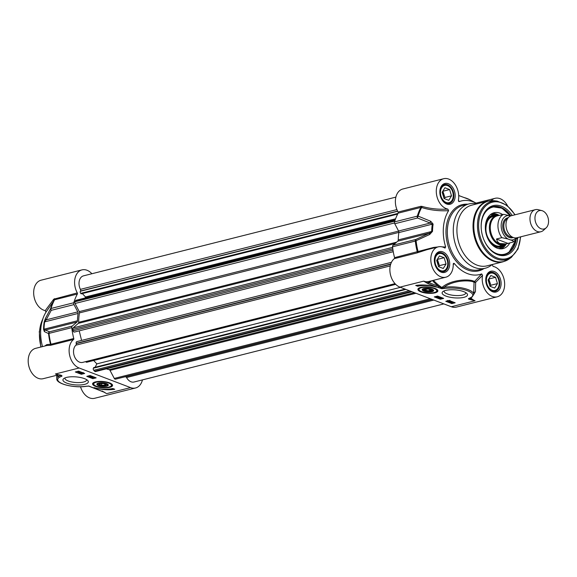 <?xml version="1.0" encoding="UTF-8"?>
<svg xmlns="http://www.w3.org/2000/svg" width="577" height="577" viewBox="0 0 577 577"><rect width="100%" height="100%" fill="white"/><g stroke="black" fill="none" stroke-linecap="round" stroke-linejoin="round"><path stroke-width="0.87" d="M80.528 386.756A15.637 10.884 75.9 0 0 94.635 398.289L135.559 387.975A15.637 10.884 -104.1 0 1 130.546 387.607L79.136 368.003A15.637 10.884 -104.1 0 1 69.514 354.696A15.637 10.884 -104.1 0 1 73.546 339.507A0.945 0.656 75.9 0 0 73.777 338.504A52.132 36.279 -104.1 0 1 71.772 327.657A1.897 1.32 -104.1 0 1 72.262 326.07L76.979 322.045A1.897 1.32 75.9 0 0 77.484 320.769A43.6 30.343 -104.1 0 1 78.075 313.455A1.897 1.32 75.9 0 0 77.794 311.876L73.993 304.598A1.897 1.32 -104.1 0 1 73.777 302.745A52.132 36.279 -104.1 0 1 77.354 294.025A0.945 0.656 75.9 0 0 77.296 292.914A15.637 10.884 -104.1 0 1 81.984 269.885A15.637 10.884 -104.1 0 1 91.887 273.743M46.925 345.493L35.579 348.357A15.637 10.884 75.9 0 0 28.85 366.179A15.637 10.884 75.9 0 0 43.225 378.685L58.212 374.913M42.503 346.611A37.916 26.383 -104.1 0 1 45.987 312.164L54.591 299.766L77.354 294.025M81.984 269.885L41.068 280.198A15.637 10.884 75.9 0 0 33.863 295.612A15.637 10.884 75.9 0 0 45.251 310.606L45.987 312.164M104.834 392.447L88.649 385.977M102.605 391.17A0.945 0.613 110.9 0 1 102.136 390.99M88.8 386.063L85.951 386.28A0.945 0.534 81.5 0 0 86.168 386.323A0.945 0.534 81.5 0 0 86.355 386.222M85.951 386.28A18.01 5.669 4.6 0 1 64.047 384.383A18.01 5.669 4.6 0 1 59.424 377.264A0.945 0.822 -120.6 0 1 58.638 376.175L58.623 376.182A18.954 5.965 -175.4 0 0 56.813 378.462C55.435 383.755 74.166 388.314 86.168 386.323L88.728 386.114L104.964 392.526M60.946 375.375L58.638 376.175L57.051 375.432M59.424 377.264L61.609 376.283A0.945 0.721 -108.3 0 1 60.953 375.403M60.91 375.324A0.945 0.534 -72.4 0 0 61.083 375.447A0.945 0.534 -72.4 0 0 61.09 375.454A0.945 0.534 -72.4 0 0 61.292 375.447L58.414 374.668M58.681 374.79L58.234 374.906M77.296 292.914L53.74 299.189A0.945 0.7 -147.4 0 1 54.058 300.155A51.894 36.113 75.9 0 0 50.538 308.767A1.897 1.349 29.1 0 0 51.23 310.339A1.897 1.32 -104.1 0 1 51.014 308.486A1.897 0.887 -163.3 0 0 50.538 308.767L45.439 318.417A1.897 1.342 26.7 0 0 46.174 319.846L51.23 310.339L73.993 304.598M53.74 299.189L45.251 310.606M46.946 345.486L50.033 345.334A0.945 0.902 101.3 0 0 50.509 344.26L46.845 344.606L44.725 346.049M50.033 345.334L50.79 345.241A0.945 0.656 75.9 0 0 51.014 344.238L50.509 344.26A51.894 36.113 75.9 0 1 48.54 333.556L49.009 333.391A1.897 1.32 -104.1 0 1 49.507 331.804A1.897 1.803 111.3 0 0 48.54 333.556L44.379 331.609A1.897 1.818 115.9 0 1 45.352 330.015L44.032 329.2A43.6 30.343 -104.1 0 1 44.624 321.887L46.174 319.846L77.794 311.876M45.439 318.417L44.148 322.132A43.362 30.177 75.9 0 0 43.563 329.402L44.379 331.609M84.509 378.642A12.744 4.01 -175.4 0 0 63.758 378.591A12.744 4.01 -175.4 0 0 75.313 384.881A12.744 4.01 -175.4 0 0 87.726 380.517A12.744 4.01 -175.4 0 0 84.509 378.642M109.551 382.876A10.025 3.159 -175.4 0 0 99.713 381.39A10.025 3.159 -175.4 0 0 92.81 383.243A10.025 3.159 -175.4 0 0 102.317 387.78A10.025 3.159 -175.4 0 0 112.428 384.816A10.025 3.159 -175.4 0 0 109.551 382.876M112.717 388.501L114.751 389.273A16.495 5.193 4.6 0 1 94.022 387.593A14.216 4.479 -175.4 0 0 112.717 388.501M90.091 375.526L96.179 377.848L92.875 378.678L86.788 376.355L90.091 375.526M81.379 374.293L75.291 371.97L78.587 371.134L84.675 373.456L81.379 374.293L81.444 373.449M78.328 372.201L79.446 372.627M79.914 372.807L80.585 373.067M79.907 372.655L79.251 372.259L81.66 372.367L79.907 372.655M80.131 372.598L79.496 372.353L81.025 372.367L80.145 372.36M76.654 371.624L80.347 371.891L76.474 371.667M79.467 371.848L77.311 371.739L79.467 371.848M79.489 371.768L77.332 371.66L79.489 371.768M82.864 372.764L82.511 373.326L80.578 373.103L82.857 372.821L82.511 373.326M80.838 373.326L80.607 372.807M81.444 372.922L82.655 372.872L82.251 373.225L81.054 373.038M82.655 372.872L82.251 373.225L82.287 372.8M88.252 375.988L89.493 376.464M90.668 376.911L91.967 377.408M92.363 377.56L94.794 377.315M89.485 376.557L91.036 376.168L90.481 375.995L91.721 376.154L89.738 376.651L89.529 376.024L90.264 375.836M90.286 375.598L90.243 376.053M93.041 376.651L90.423 376.94L92.839 376.572M92.435 377.38L91.779 376.99L94.188 377.098L92.435 377.38M92.659 377.329L92.024 377.084L93.553 377.098L92.681 377.091M92.875 378.678L92.947 377.784M111.512 388.761A16.495 5.193 -175.4 0 0 113.042 388.624M86.564 379.623A10.848 3.412 4.6 0 1 86.593 379.954A10.848 3.412 4.6 0 1 75.508 382.493A10.848 3.412 4.6 0 1 64.963 378.216A10.848 3.412 4.6 0 1 65.042 377.892M93.496 382.645A9.477 2.986 -175.4 0 0 93.164 383.337L93.193 382.977A9.477 2.986 4.6 0 1 93.214 382.839M112.089 384.354A9.477 2.986 4.6 0 1 112.089 384.498L112.061 384.852A9.477 2.986 -175.4 0 0 111.851 384.123M98.58 385.638A5.734 1.803 -175.4 0 0 100.672 386.201A5.734 1.803 -175.4 0 0 106.565 386.215A5.734 1.803 -175.4 0 0 108.014 384.47A5.734 1.803 -175.4 0 0 102.713 382.832A5.734 1.803 -175.4 0 0 97.225 383.604A5.734 1.803 -175.4 0 0 98.58 385.638M106.99 385.486A4.739 1.493 4.6 0 1 101.004 385.926A4.739 1.493 4.6 0 1 98.076 384.765A4.739 1.493 4.6 0 1 102.692 383.142A4.739 1.493 4.6 0 1 106.99 385.486L107.488 385.104A5.236 1.652 -175.4 0 0 107.748 384.239M97.527 383.416A5.236 1.652 -175.4 0 0 97.643 384.311L98.076 384.765M100.153 383.568L98.927 384.585L101.343 385.652L104.985 385.696L106.218 384.679L103.802 383.611L100.153 383.568M98.927 384.585L100.189 383.568M101.343 385.652L101.516 385.169L99.381 384.232M104.985 385.696L104.733 385.212L101.516 385.169L101.639 383.582M105.67 384.441L104.733 385.212L104.826 384.066M142.447 379.882A15.637 10.884 -104.1 0 1 135.559 387.975M425.855 290.952L429.562 291.284L431.589 290.447L429.915 289.279L426.208 288.947L424.182 289.784L425.855 290.952L426.122 290.498L424.759 289.546M429.562 291.284L429.396 290.786L426.122 290.498L426.252 288.947M431.077 290.094L429.396 290.786L429.519 289.243M430.024 291.601A4.739 1.493 4.6 0 1 423.388 290.253A4.739 1.493 4.6 0 1 428.004 288.63A4.739 1.493 4.6 0 1 432.303 290.967A4.739 1.493 4.6 0 1 430.024 291.601M432.303 290.967L432.8 290.584A5.236 1.652 -175.4 0 0 433.06 289.719M422.84 288.897A5.236 1.652 -175.4 0 0 422.955 289.791L423.388 290.253M430.471 291.919A5.734 1.803 -175.4 0 0 433.327 289.95A5.734 1.803 -175.4 0 0 428.026 288.312A5.734 1.803 -175.4 0 0 422.537 289.084A5.734 1.803 -175.4 0 0 423.893 291.125A5.734 1.803 -175.4 0 0 430.471 291.919M418.808 288.132A9.477 2.986 -175.4 0 0 418.476 288.817L418.505 288.457A9.477 2.986 4.6 0 1 418.527 288.32M437.402 289.842A9.477 2.986 4.6 0 1 437.402 289.979L437.373 290.339A9.477 2.986 -175.4 0 0 437.164 289.611M420.9 291.875A10.025 3.159 -175.4 0 0 432.526 293.253A10.025 3.159 -175.4 0 0 437.741 290.303A10.025 3.159 -175.4 0 0 428.141 286.971A10.025 3.159 -175.4 0 0 418.123 288.724A10.025 3.159 -175.4 0 0 420.9 291.875M469.159 299.304L475.08 300.754L469.779 298.439A0.945 0.534 107.6 0 1 469.159 299.304A1.839 0.577 -175.4 0 1 468.841 298.468A0.945 0.721 71.7 0 0 469.216 298.468L469.216 298.468A0.945 0.721 71.7 0 0 469.231 298.46M447.875 209.119C438.65 209.631 430.009 208.723 421.96 206.371A0.945 0.447 -72.6 0 1 421.636 207.496C429.995 210.115 438.989 211.175 448.61 210.677L447.875 209.119A15.637 10.884 -104.1 0 1 436.486 194.124A15.637 10.884 -104.1 0 1 443.684 178.711L402.76 189.025A15.637 10.884 75.9 0 0 398.072 212.055A0.945 0.656 -104.1 0 1 398.13 213.165A52.132 36.279 75.9 0 0 394.553 221.885A1.897 1.32 75.9 0 0 394.769 223.739L398.57 231.016A1.897 1.32 -104.1 0 1 398.851 232.589A43.6 30.343 75.9 0 0 398.26 239.902A1.897 1.32 -104.1 0 1 397.755 241.186L393.038 245.211A1.897 1.32 75.9 0 0 392.548 246.797A52.132 36.279 75.9 0 0 394.553 257.645A0.945 0.656 -104.1 0 1 394.322 258.647A15.637 10.884 75.9 0 0 390.283 273.837A15.637 10.884 75.9 0 0 399.911 287.137L451.322 306.748A15.637 10.884 75.9 0 0 456.335 307.115L497.259 296.802A15.637 10.884 -104.1 0 1 485.913 291.111A15.637 10.884 -104.1 0 1 482.545 275.373L481.701 273.909L474.438 281.583A0.945 0.894 -48.7 0 0 474.049 282.312L475.643 282.355A0.945 0.49 41.4 0 0 474.438 281.583C471.344 278.857 451.618 278.85 441.859 287.505A51.858 36.091 -104.1 0 1 433.442 280.321M445.949 296.102A12.744 4.01 -175.4 0 0 461.521 297.768A12.744 4.01 -175.4 0 0 466.916 293.505A12.744 4.01 -175.4 0 0 455.145 289.87A12.744 4.01 -175.4 0 0 442.941 291.573A12.744 4.01 -175.4 0 0 445.949 296.102M417.741 286.242L415.707 285.471A16.495 5.193 4.6 0 1 436.436 287.151A14.216 4.479 -175.4 0 0 417.741 286.242L417.813 285.348A14.216 4.479 4.6 0 1 419.017 285.088M440.366 299.225L434.279 296.903L437.575 296.073L443.67 298.396L440.366 299.225L440.439 298.331L442.278 297.862M449.079 300.458L455.166 302.781L451.863 303.61L445.776 301.288L449.079 300.458M448.322 301.331L448.863 301.54M449.396 301.742L450.175 302.038M450.608 301.382L451.264 301.771L448.856 301.663L450.608 301.382M448.884 301.302L448.856 301.663M450.385 301.432L451.019 301.677L449.49 301.663L450.385 301.432M454.034 302.348L451.084 302.536L450.168 302.139L451.142 301.908L453.991 302.334M450.197 301.757L450.168 302.139M450.709 301.764L450.673 302.16M451.048 302.182L453.197 302.29L451.048 302.182M451.026 302.261L453.183 302.37L451.026 302.261M447.658 301.208L448.004 300.704L449.93 300.927L447.658 301.208L448.004 300.704M449.108 300.682L449.072 301.107L447.86 301.158L449.476 300.754M447.875 300.92L448.264 300.805M451.863 303.61L451.935 302.723M435.736 296.535L436.335 296.766M436.998 297.018L437.467 297.198M438.051 297.415L438.801 297.703M439.472 297.963L440.439 298.331M436.32 296.931L438.304 296.434L438.96 296.982L436.32 296.931L436.363 296.39L437.359 296.145M441.03 297.386L439.479 297.862L440.035 298.035L438.787 297.876L438.895 297.321M438.787 297.876L441.023 297.472M437.654 297.458L440.287 297.169L437.654 297.458M437.481 297.025L437.453 297.386M438.989 296.607L438.96 296.982M437.366 296.124L437.33 296.506M437.582 296.073L437.554 296.448M437.856 296.181L437.828 296.549M437.856 296.701L438.491 296.946L436.962 296.931L437.856 296.701M465.754 292.611A10.848 3.412 4.6 0 1 465.776 292.943A10.848 3.412 4.6 0 1 459.04 295.539A10.848 3.412 4.6 0 1 447.413 293.974A10.848 3.412 4.6 0 1 444.153 291.205A10.848 3.412 4.6 0 1 444.232 290.873M423.691 281.158L427.846 283.581A0.945 0.613 -69.1 0 0 428.581 282.514L423.691 281.158M427.846 283.581L437.849 287.389A0.945 0.613 -69.1 0 0 438.578 286.329L428.581 282.514A16.589 11.54 75.9 0 0 431.755 280.747M437.849 287.389L441.657 288.68L441.867 288.017L438.578 286.329A52.687 36.668 75.9 0 1 432.397 280.581M441.859 288.125L444.03 287.288C453.688 279.787 471.092 280.04 474.049 282.304L473.681 293.679M441.657 288.68L444.499 288.464A0.945 0.534 -98.5 0 1 444.03 287.288A18.954 5.965 -175.4 0 1 463.821 288.341A18.954 5.965 -175.4 0 1 473.789 294.494L474.034 291.479M444.499 288.464A18.01 5.669 4.6 0 1 466.411 290.361A18.01 5.669 4.6 0 1 471.034 297.487A0.945 0.822 59.4 0 0 471.589 297.407A0.945 0.822 59.4 0 0 471.589 297.4L473.789 294.494M469.988 298.186A0.945 0.44 135.5 0 0 469.779 298.439L469.555 298.352M441.867 288.017L441.859 287.505M472.022 297.126L475.441 291.681L475.643 282.355L482.545 275.373M448.61 210.677A37.916 26.383 75.9 0 0 445.682 247.043L441.932 246.841M453.248 264.699L454.265 263.444L453.457 263.379L453.241 264.194A15.637 10.884 -104.1 0 1 445.848 277.191A15.637 10.884 -104.1 0 1 431.473 264.692A15.637 10.884 -104.1 0 1 438.203 246.862A15.637 10.884 -104.1 0 1 444.752 247.966L445.091 248.074M444.752 247.966L445.682 247.043M454.265 263.444A37.916 26.383 75.9 0 0 481.701 273.909M492.578 264.439A37.916 26.383 75.9 0 1 492.332 264.836L493.068 266.394A15.637 10.884 -104.1 0 1 504.457 281.388A15.637 10.884 -104.1 0 1 497.259 296.802M491.215 200.623A15.637 10.884 -104.1 0 1 495.095 198.315A15.637 10.884 -104.1 0 1 507.464 205.679M477.28 203.782A37.916 26.383 75.9 0 0 476.436 203.299A37.916 26.383 75.9 0 0 459.242 201.604L458.441 200.976M443.684 178.711A15.637 10.884 -104.1 0 1 455.029 184.402A15.637 10.884 -104.1 0 1 458.398 200.14L459.242 201.604L458.758 201.503M476.883 203.883A33.177 23.087 75.9 0 0 468.964 203.919A33.177 23.087 75.9 0 0 453.435 234.356A33.177 23.087 75.9 0 0 474.546 267.476A33.177 23.087 75.9 0 0 485.178 268.262A33.177 23.087 75.9 0 0 492.174 264.54M446.548 203.349A9.477 6.599 75.9 0 0 448.769 203.328A9.477 6.599 75.9 0 0 449.209 203.198A9.477 6.599 75.9 0 0 453.219 194.846A9.477 6.599 75.9 0 0 453.219 194.774M452.108 190.374A9.477 6.599 75.9 0 0 452.079 190.309A9.477 6.599 75.9 0 0 444.131 184.95A9.477 6.599 75.9 0 0 442.17 185.982M449.44 202.556A8.907 6.203 -104.1 0 1 441.167 196.663A8.907 6.203 -104.1 0 1 443.576 185.837A8.907 6.203 -104.1 0 1 452.137 190.439A8.907 6.203 -104.1 0 1 453.212 194.701A8.907 6.203 -104.1 0 1 449.44 202.556M451.531 195.827L448.755 200.313L444.074 198.524L442.162 192.249L444.939 187.763L449.62 189.552L451.531 195.827L444.932 197.493L442.84 191.146M444.247 198.596L444.932 197.493M449.62 189.552L443.021 191.218M443.576 196.908A4.659 3.246 75.9 0 0 442.256 192.567M492.477 291.111A9.477 6.599 75.9 0 0 494.691 291.089A9.477 6.599 75.9 0 0 495.138 290.959A9.477 6.599 75.9 0 0 499.148 282.607A9.477 6.599 75.9 0 0 499.141 282.535M498.03 278.136A9.477 6.599 75.9 0 0 498.001 278.071A9.477 6.599 75.9 0 0 490.061 272.712A9.477 6.599 75.9 0 0 488.099 273.743M495.369 290.318A8.907 6.203 -104.1 0 1 487.096 284.425A8.907 6.203 -104.1 0 1 489.505 273.599A8.907 6.203 -104.1 0 1 498.059 278.201A8.907 6.203 -104.1 0 1 499.134 282.463A8.907 6.203 -104.1 0 1 495.369 290.318M497.461 283.588L494.684 288.074L489.996 286.286L488.084 280.011L490.861 275.525L495.549 277.313L497.461 283.588L490.861 285.254L488.769 278.907M490.176 286.358L490.861 285.254M495.549 277.313L488.95 278.979M489.505 284.67A4.659 3.246 75.9 0 0 488.185 280.328M441.066 271.507A9.477 6.599 75.9 0 0 443.287 271.486A9.477 6.599 75.9 0 0 447.738 262.997A9.477 6.599 75.9 0 0 447.73 262.924M446.627 258.532A9.477 6.599 75.9 0 0 446.591 258.46A9.477 6.599 75.9 0 0 438.65 253.101A9.477 6.599 75.9 0 0 436.688 254.132M437.597 268.283A8.907 6.203 -104.1 0 1 436.919 254.933A8.907 6.203 -104.1 0 1 446.656 258.59A8.907 6.203 -104.1 0 1 447.73 262.86A8.907 6.203 -104.1 0 1 444.535 270.447A8.907 6.203 -104.1 0 1 437.597 268.283M443.273 268.471L438.585 266.682L436.674 260.407L439.45 255.921L444.139 257.71L446.05 263.985L443.273 268.471M438.765 266.747L439.45 265.644L437.359 259.304M446.05 263.985L439.45 265.644M444.139 257.71L437.539 259.369M438.094 265.059A4.659 3.246 75.9 0 0 436.775 260.725M437.755 246.97L433.702 247.41L394.553 257.645M394.322 258.647L417.084 252.906L418.246 252.51L418.087 251.601A51.894 36.113 -104.1 0 1 416.118 240.905A1.897 0.411 -114.6 0 1 415.801 239.469A1.897 1.32 75.9 0 0 415.303 241.056L429.685 234.478L429.382 233.209L415.801 239.469L393.038 245.211M418.246 252.51L426.749 249.747M421.96 206.371L420.835 206.321A0.945 0.656 -104.1 0 1 420.885 207.431L421.636 207.496A51.894 36.113 -104.1 0 0 418.109 216.108A1.897 0.887 -163.3 0 0 417.308 216.151A1.897 1.32 75.9 0 0 417.524 218.005A1.897 0.873 -69 0 1 418.109 216.108L430.752 221.287A1.897 0.837 -67.5 0 0 430.197 223.047L432.303 224.157A43.6 30.343 75.9 0 0 431.711 231.471L429.382 233.209L397.755 241.186M458.708 195.538L464.182 197.565A43.362 30.177 -104.1 0 1 469.671 199.656L470.161 199.945L469.671 199.656A1.897 1.168 -63.2 0 0 469.656 199.649L476.436 203.299M429.685 234.478L432.526 231.355A43.362 30.177 -104.1 0 1 433.111 224.085L430.752 221.287M476.977 265.11A31.281 21.767 75.9 0 0 487.002 265.846L503.115 261.785A31.281 21.767 75.9 0 1 493.09 261.049A31.281 21.767 75.9 0 1 473.183 229.812A31.281 21.767 75.9 0 1 487.825 201.121L471.712 205.181A31.281 21.767 75.9 0 0 457.071 233.873A31.281 21.767 75.9 0 0 476.977 265.11M512.203 215.502A25.59 17.808 75.9 0 0 491.474 206.213A25.59 17.808 75.9 0 0 481.232 228.528A25.59 17.808 75.9 0 0 484.319 240.775A25.59 17.808 75.9 0 0 497.562 254.645A25.59 17.808 75.9 0 0 517.72 238.012M516.076 240.126A24.645 17.151 -104.1 0 1 504.875 254.5A24.645 17.151 -104.1 0 1 496.977 253.916A24.645 17.151 -104.1 0 1 484.269 240.667M481.24 228.651A24.645 17.151 -104.1 0 1 492.83 206.703A24.645 17.151 -104.1 0 1 510.84 215.877M504.608 254.558A24.645 17.151 75.9 0 0 508.885 252.409A24.645 17.151 75.9 0 0 515.47 240.681M510.162 215.791A24.645 17.151 75.9 0 0 492.563 206.775L501.976 208.167L510.328 215.856M502.69 214.594A18.486 12.86 75.9 0 0 493.724 212.841A18.486 12.86 75.9 0 0 486.115 233.808A18.486 12.86 75.9 0 0 502.755 248.673A18.486 12.86 75.9 0 0 506.505 246.92A18.486 12.86 75.9 0 0 509.816 242.874M497.937 215.329A16.495 11.475 75.9 0 0 497.035 215.07A16.495 11.475 75.9 0 0 489.967 216.555A16.495 11.475 75.9 0 0 485.459 224.958M489.736 241.914A16.495 11.475 75.9 0 0 504.615 245.138A16.495 11.475 75.9 0 0 505.286 244.482M124.762 376.846A1.515 1.053 75.9 0 0 125.166 376.86L125.36 376.81A1.515 1.053 -104.1 0 1 126.551 377.531A9.477 6.599 75.9 0 0 134.052 382.003L443.864 303.906M116.439 378.945A1.515 1.053 75.9 0 0 116.446 378.938A1.515 1.053 75.9 0 0 116.453 378.938L432.029 299.391L115.487 379.168A1.515 1.053 75.9 0 1 114.289 378.433L110.005 370.376A1.515 1.053 -104.1 0 0 109.154 369.641A41.897 29.153 75.9 0 1 106.334 368.84M405.104 289.12L93.683 367.621L93.402 368.184A1.515 1.053 75.9 0 0 93.755 370.29L94.614 371.206A1.515 1.053 75.9 0 0 95.551 371.559L412.065 291.774M93.676 360.495L96.849 363.885L95.126 367.26M85.648 361.635A1.515 1.053 -104.1 0 1 85.699 361.685L85.872 361.873A1.515 1.053 75.9 0 0 86.817 362.226L395.707 284.36M76.835 341.627L391.444 262.319L76.842 341.62A1.515 1.053 75.9 0 0 76.835 341.627A1.515 1.053 75.9 0 0 76.178 343.337L76.243 343.618A1.515 1.053 -104.1 0 1 75.926 345.154A9.477 6.599 75.9 0 0 74.44 356.42A9.477 6.599 75.9 0 0 82.641 362.392L395.021 283.653M79.222 330.859L81.573 340.43M395.216 219.823L76.077 300.271A1.515 1.053 75.9 0 0 75.522 300.754L74.996 301.785A1.515 1.053 75.9 0 0 75.068 303.488L79.258 311.616A1.515 1.053 -104.1 0 1 79.46 312.907A41.897 29.153 75.9 0 0 78.703 322.312A1.515 1.053 -104.1 0 1 78.306 323.372L73.099 327.916A1.515 1.053 75.9 0 0 72.767 329.46L73.099 330.823A1.515 1.053 75.9 0 0 74.491 332.049L393.247 251.702M82.331 293.57L85.511 296.967L84.97 298.028M395.872 197.118L83.492 275.856A9.477 6.599 75.9 0 0 80.412 289.365A1.515 1.053 -104.1 0 1 80.477 291.046L80.369 291.255A1.515 1.053 75.9 0 0 80.722 293.361L81.184 293.859L397.647 214.081M400.46 287.346L96.849 363.885M395.584 218.798L85.511 296.967M541.839 210.619L538.233 209.696A11.374 7.912 75.9 0 0 535.348 209.667L511.352 215.719A11.374 7.912 75.9 0 0 506.029 226.155A11.374 7.912 75.9 0 0 513.27 237.508A11.374 7.912 75.9 0 0 516.913 237.774L540.909 231.73A11.374 7.912 75.9 0 0 543.433 230.338L546.181 227.814A9.477 6.599 75.9 0 0 548.15 218.171A9.477 6.599 75.9 0 0 541.839 210.619A9.477 6.599 75.9 0 0 534.966 217.63A9.477 6.599 75.9 0 0 541.031 228.752A9.477 6.599 75.9 0 0 546.181 227.814M510.616 215.964L503.714 214.334L499.624 215.365M508.041 239.015L510.227 239.844C512.614 240.544 513.624 241.258 513.263 242.008L506.051 243.934L499.487 243.465L497.525 241.676L496.429 239.015L501.839 237.652L508.041 239.015A12.42 8.641 -104.1 0 1 501.211 224.395A12.42 8.641 -104.1 0 1 509.917 215.697M507.847 243.371L496.429 239.015M518.009 237.5L513.263 242.008M498.867 215.445L497.244 215.856A14.692 10.227 75.9 0 0 490.363 229.329A14.692 10.227 75.9 0 0 499.711 243.999A14.692 10.227 75.9 0 0 504.421 244.345L506.051 243.934M499.336 215.372A15.168 10.552 75.9 0 0 496.552 215.538A15.168 10.552 75.9 0 0 489.455 229.451A15.168 10.552 75.9 0 0 499.105 244.59A15.168 10.552 75.9 0 0 503.966 244.951A15.168 10.552 75.9 0 0 506.397 243.847M535.348 209.667A11.374 7.912 75.9 0 0 530.025 220.104A11.374 7.912 75.9 0 0 537.259 231.464A11.374 7.912 75.9 0 0 540.909 231.73M41.082 346.965A33.177 23.087 -104.1 0 1 42.698 319.254M61.609 376.283A1.839 0.577 -175.4 0 0 61.292 375.447M103.564 391.696A15.637 10.884 75.9 0 0 106.781 393.601L130.546 387.607M79.136 368.003L55.378 373.99A15.637 10.884 75.9 0 0 57.621 374.538M54.541 298.655A0.945 0.656 -104.1 0 1 54.591 299.766A52.132 36.279 -104.1 0 0 51.014 308.486L73.777 302.745M78.075 313.455L44.624 321.887A1.897 0.7 -171.4 0 0 44.148 322.132M73.777 338.504L51.014 344.238A52.132 36.279 -104.1 0 1 49.009 333.391L71.772 327.657M72.262 326.07L49.507 331.804L45.352 330.015L76.979 322.045M43.563 329.402A1.897 0.483 0.7 0 1 44.032 329.2L77.484 320.769M50.79 345.241L73.546 339.507M96.366 386.193A8.907 2.806 -175.4 0 0 111.181 385.948A8.907 2.806 -175.4 0 0 100.167 381.75A8.907 2.806 -175.4 0 0 96.366 386.193M421.679 291.681A8.907 2.806 -175.4 0 0 436.493 291.435A8.907 2.806 -175.4 0 0 425.48 287.231A8.907 2.806 -175.4 0 0 421.679 291.681M451.322 306.748L475.08 300.754A15.637 10.884 -104.1 0 1 470.753 297.855M471.034 297.487L468.841 298.468M399.911 287.137L423.669 281.15A15.637 10.884 -104.1 0 0 428.682 281.518L445.848 277.191M449.945 300.79L449.981 300.372M448.307 300.79L448.271 301.23M446.692 204.006A10.711 7.451 75.9 0 0 454.532 191.333A10.711 7.451 75.9 0 0 441.297 186.284A10.711 7.451 75.9 0 0 446.692 204.006M492.621 291.767A10.711 7.451 75.9 0 0 500.461 279.095A10.711 7.451 75.9 0 0 487.219 274.046A10.711 7.451 75.9 0 0 492.621 291.767M441.21 272.164A10.711 7.451 75.9 0 0 449.05 259.484A10.711 7.451 75.9 0 0 435.808 254.435A10.711 7.451 75.9 0 0 441.21 272.164M467.752 204.229A34.122 23.744 75.9 0 0 445.978 232.026A34.122 23.744 75.9 0 0 467.875 270.036A34.122 23.744 75.9 0 0 483.966 268.565M485.178 268.262L479.242 269.755A33.177 23.087 -104.1 0 1 468.603 268.976A33.177 23.087 -104.1 0 1 447.492 235.849A33.177 23.087 -104.1 0 1 463.021 205.419L468.964 203.919M444.463 184.575A9.766 6.794 -104.1 0 1 453.435 192.379A9.766 6.794 -104.1 0 1 449.231 203.508L446.367 203.284C443.958 203.356 438.614 195.653 440.424 189.444C441.189 186.696 442.537 185.073 444.463 184.575M490.385 272.337A9.766 6.794 -104.1 0 1 499.365 280.141A9.766 6.794 -104.1 0 1 495.16 291.27L492.296 291.046C489.88 291.118 484.536 283.415 486.353 277.205C487.118 274.457 488.459 272.834 490.385 272.337M438.974 252.726A9.766 6.794 -104.1 0 1 447.954 260.53A9.766 6.794 -104.1 0 1 443.749 271.659L440.886 271.442C438.47 271.515 433.125 263.804 434.943 257.602C435.707 254.854 437.049 253.231 438.974 252.726M417.084 252.906A0.945 0.656 75.9 0 0 417.308 251.904A52.132 36.279 75.9 0 1 415.303 241.056L392.548 246.797M420.835 206.321L398.072 212.055M398.13 213.165L420.885 207.431A52.132 36.279 75.9 0 0 417.308 216.151L394.553 221.885M394.769 223.739L417.524 218.005L430.197 223.047L398.57 231.016M433.111 224.085A1.897 0.7 -171.4 0 0 432.303 224.157L398.851 232.589M398.26 239.902L431.711 231.471A1.897 0.483 0.7 0 1 432.526 231.355M515.124 214.767L507.032 205.34L497.194 201.092L494.258 200.738A31.151 21.681 75.9 0 0 473.796 225.65A31.151 21.681 75.9 0 0 493.782 260.754A31.151 21.681 75.9 0 0 508.964 259.073L503.115 261.785M497.194 201.092A30.047 20.909 75.9 0 0 477.46 225.131A30.047 20.909 75.9 0 0 496.732 258.986A30.047 20.909 75.9 0 0 511.381 257.364L508.964 259.073M514.828 214.846A29.131 20.274 75.9 0 0 480.814 213.353A29.131 20.274 75.9 0 0 497.295 257.991A29.131 20.274 75.9 0 0 520.389 236.902M484.254 240.623A24.263 16.884 75.9 0 0 508.986 252.012A24.263 16.884 75.9 0 0 515.412 240.724M510.118 215.776A24.263 16.884 75.9 0 0 490.717 207.814A24.263 16.884 75.9 0 0 481.247 228.694M501.052 248.86A18.349 12.766 75.9 0 0 503.151 247.634A18.349 12.766 75.9 0 0 506.26 243.941M499.047 215.344A18.349 12.766 75.9 0 0 492.131 213.476M498.593 248.593A17.425 12.124 75.9 0 0 502.654 246.848A17.425 12.124 75.9 0 0 503.194 246.401L504.615 245.138M497.035 215.07L495.189 214.63A17.425 12.124 75.9 0 0 490.097 214.882M496.155 215.639A15.738 10.949 75.9 0 0 490.291 217.219A15.738 10.949 75.9 0 0 487.904 237.861A15.738 10.949 75.9 0 0 503.57 245.052M493.241 216.375A15.175 10.559 75.9 0 0 490.061 217.832M433.825 300.076L126.551 377.531M125.166 376.86L432.209 299.456L125.36 376.81M432.007 299.384L115.487 379.168M430.363 298.756L114.289 378.433M415.952 293.26L110.005 370.376M414.445 292.683L109.154 369.641M411.134 291.421L94.614 371.206M409.345 290.736L93.755 370.29M405.876 289.416L93.402 368.184M395.245 283.891L85.872 361.873M395.072 283.696L85.699 361.685M390.247 265.918L75.926 345.154M390.636 264.367L76.243 343.618M390.744 264.042L76.178 343.337M393.247 251.695L74.491 332.049M392.995 250.187L73.099 330.823M392.793 248.788L72.767 329.46M392.612 247.374L73.099 327.916M394.993 243.537L78.306 323.372M396.587 242.181L78.703 322.312M398.873 232.394L79.46 312.907M398.62 231.11L79.258 311.616M394.502 222.967L75.068 303.488M394.769 221.179L74.996 301.785M395.094 220.198L75.522 300.754M398.015 213.382L80.722 293.361M397.661 211.269L80.369 291.255M397.582 211.11L80.477 291.046M396.911 209.581L80.412 289.365M512.124 236.959A9.477 6.599 -104.1 0 1 509.88 236.606A9.477 6.599 -104.1 0 1 503.909 227.713A9.477 6.599 -104.1 0 1 507.522 218.712M508.236 217.724A10.235 7.126 75.9 0 0 502.747 226.761A10.235 7.126 75.9 0 0 509.296 237.457A10.235 7.126 75.9 0 0 513.22 237.486M516.264 237.897A12.42 8.641 -104.1 0 1 510.227 239.844M503.714 214.334A14.692 10.227 75.9 0 0 501.839 237.652M43.037 318.266L39.279 331.696L40.801 347.037M56.914 374.386L61.14 375.194M56.69 375.194L56.813 378.462M83.117 373.023L83.16 372.49M80.578 373.124L80.621 372.583M93.164 383.337C92.601 383.965 93.611 384.917 96.208 386.186C102.619 387.968 107.61 387.975 111.181 386.208L112.061 384.852M418.476 288.817C417.914 289.452 418.924 290.404 421.52 291.673C427.932 293.448 432.923 293.455 436.493 291.695L437.373 290.339M447.399 301.006L447.442 300.466M471.589 297.4L469.426 298.158M447.665 203.609L448.769 203.328M443.035 185.224L444.131 184.95M493.595 291.371L494.691 291.089M488.957 272.986L490.061 272.712M442.184 271.76L443.287 271.486M437.554 253.382L438.65 253.101M458.708 195.502L469.656 199.649M494.258 200.738L487.825 201.121M511.381 257.364L518.031 248.961L520.685 236.83M515.578 240.587L508.95 252.373L504.348 254.63M494.871 216.238C489.346 216.613 486.361 220.739 485.913 228.607C485.618 239.628 495.787 249.509 502.156 245.131M476.083 203.111L495.095 198.315M426.713 249.754L438.203 246.862M499.884 245.982L503.966 244.951M492.469 216.57L496.552 215.538"/></g></svg>
